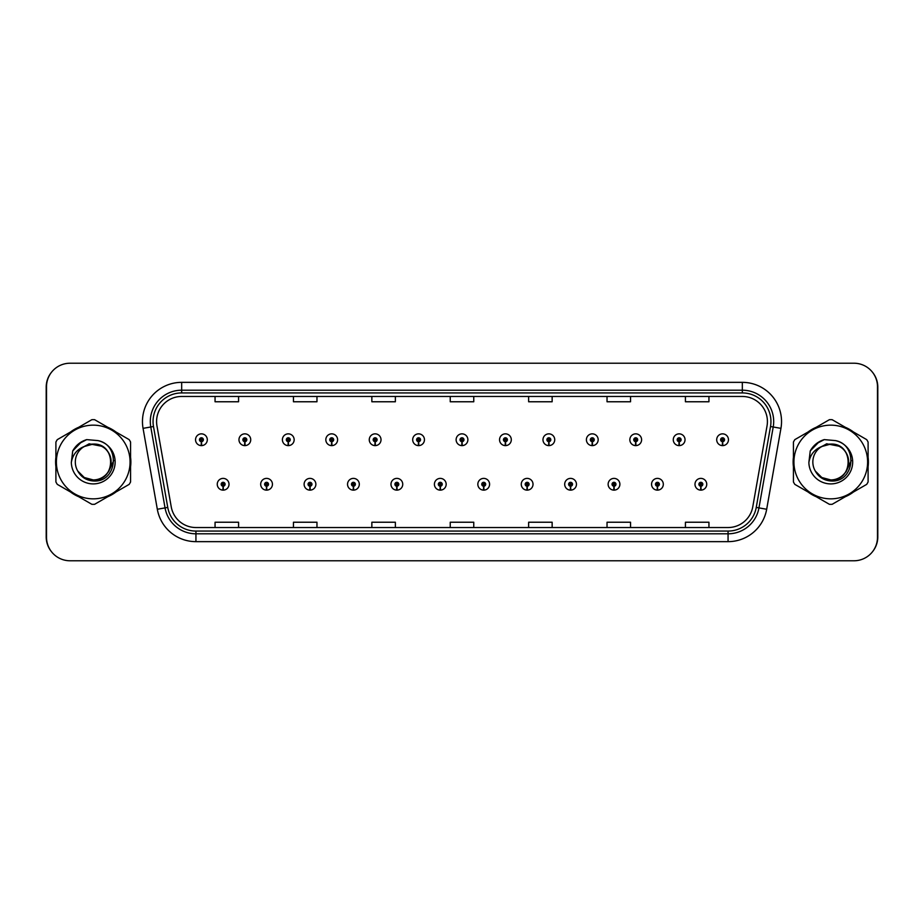 <?xml version="1.0" encoding="UTF-8"?>
<svg xmlns="http://www.w3.org/2000/svg" width="924" height="924" viewBox="0 0 924 924"><rect width="100%" height="100%" fill="white"/><g stroke="black" fill="none" stroke-linecap="round" stroke-linejoin="round"><path stroke-width="1.39" d="M266.482 486.22L266.308 490.136A5.879 5.879 0 0 0 266.817 490.136L266.655 486.22A1.964 1.964 0 0 0 268.526 484.268A1.964 1.964 0 0 0 266.562 482.305A1.964 1.964 0 0 0 264.611 484.268A1.964 1.964 0 0 0 266.482 486.22L266.528 485.042A0.785 0.785 0 0 1 265.777 484.268A0.785 0.785 0 0 1 266.562 483.483A0.785 0.785 0 0 1 267.348 484.268A0.785 0.785 0 0 1 266.597 485.042L266.655 486.22M309.91 486.22L309.736 490.136A5.879 5.879 0 0 0 310.256 490.136L310.083 486.22A1.964 1.964 0 0 0 311.954 484.268A1.964 1.964 0 0 0 309.99 482.305A1.964 1.964 0 0 0 308.038 484.268A1.964 1.964 0 0 0 309.91 486.22L309.956 485.042A0.785 0.785 0 0 1 309.205 484.268A0.785 0.785 0 0 1 309.99 483.483A0.785 0.785 0 0 1 310.776 484.268A0.785 0.785 0 0 1 310.025 485.042L310.083 486.22M353.338 486.22L353.164 490.136A5.879 5.879 0 0 0 353.684 490.136L353.511 486.22A1.964 1.964 0 0 0 355.382 484.268A1.964 1.964 0 0 0 353.43 482.305A1.964 1.964 0 0 0 351.466 484.268A1.964 1.964 0 0 0 353.338 486.22L353.395 485.042A0.785 0.785 0 0 1 352.645 484.268A0.785 0.785 0 0 1 353.43 483.483A0.785 0.785 0 0 1 354.204 484.268A0.785 0.785 0 0 1 353.465 485.042L353.511 486.22M396.766 486.22L396.604 490.136A5.879 5.879 0 0 0 397.112 490.136L396.939 486.22A1.964 1.964 0 0 0 398.81 484.268A1.964 1.964 0 0 0 396.858 482.305A1.964 1.964 0 0 0 394.894 484.268A1.964 1.964 0 0 0 396.766 486.22L396.823 485.042A0.785 0.785 0 0 1 396.073 484.268A0.785 0.785 0 0 1 396.858 483.483A0.785 0.785 0 0 1 397.643 484.268A0.785 0.785 0 0 1 396.893 485.042L396.939 486.22M440.205 486.22L440.032 490.136A5.879 5.879 0 0 0 440.54 490.136L440.367 486.22A1.964 1.964 0 0 0 442.25 484.268A1.964 1.964 0 0 0 440.286 482.305A1.964 1.964 0 0 0 438.322 484.268A1.964 1.964 0 0 0 440.205 486.22L440.251 485.042A0.785 0.785 0 0 1 439.501 484.268A0.785 0.785 0 0 1 440.286 483.483A0.785 0.785 0 0 1 441.071 484.268A0.785 0.785 0 0 1 440.321 485.042L440.367 486.22M483.633 486.22L483.46 490.136A5.879 5.879 0 0 0 483.968 490.136L483.795 486.22A1.964 1.964 0 0 0 485.678 484.268A1.964 1.964 0 0 0 483.714 482.305A1.964 1.964 0 0 0 481.751 484.268A1.964 1.964 0 0 0 483.633 486.22L483.679 485.042A0.785 0.785 0 0 1 482.929 484.268A0.785 0.785 0 0 1 483.714 483.483A0.785 0.785 0 0 1 484.499 484.268A0.785 0.785 0 0 1 483.749 485.042L483.795 486.22M527.061 486.22L526.888 490.136A5.879 5.879 0 0 0 527.396 490.136L527.234 486.22A1.964 1.964 0 0 0 529.106 484.268A1.964 1.964 0 0 0 527.142 482.305A1.964 1.964 0 0 0 525.19 484.268A1.964 1.964 0 0 0 527.061 486.22L527.107 485.042A0.785 0.785 0 0 1 526.357 484.268A0.785 0.785 0 0 1 527.142 483.483A0.785 0.785 0 0 1 527.927 484.268A0.785 0.785 0 0 1 527.177 485.042L527.234 486.22M570.489 486.22L570.316 490.136A5.879 5.879 0 0 0 570.836 490.136L570.662 486.22A1.964 1.964 0 0 0 572.534 484.268A1.964 1.964 0 0 0 570.57 482.305A1.964 1.964 0 0 0 568.618 484.268A1.964 1.964 0 0 0 570.489 486.22L570.535 485.042A0.785 0.785 0 0 1 569.796 484.268A0.785 0.785 0 0 1 570.57 483.483A0.785 0.785 0 0 1 571.355 484.268A0.785 0.785 0 0 1 570.605 485.042L570.662 486.22M613.917 486.22L613.744 490.136A5.879 5.879 0 0 0 614.264 490.136L614.09 486.22A1.964 1.964 0 0 0 615.962 484.268A1.964 1.964 0 0 0 614.01 482.305A1.964 1.964 0 0 0 612.046 484.268A1.964 1.964 0 0 0 613.917 486.22L613.975 485.042A0.785 0.785 0 0 1 613.224 484.268A0.785 0.785 0 0 1 614.01 483.483A0.785 0.785 0 0 1 614.795 484.268A0.785 0.785 0 0 1 614.044 485.042L614.09 486.22M657.345 486.22L657.183 490.136A5.879 5.879 0 0 0 657.692 490.136L657.518 486.22A1.964 1.964 0 0 0 659.389 484.268A1.964 1.964 0 0 0 657.438 482.305A1.964 1.964 0 0 0 655.474 484.268A1.964 1.964 0 0 0 657.345 486.22L657.403 485.042A0.785 0.785 0 0 1 656.652 484.268A0.785 0.785 0 0 1 657.438 483.483A0.785 0.785 0 0 1 658.223 484.268A0.785 0.785 0 0 1 657.472 485.042L657.518 486.22M700.785 486.22L700.611 490.136A5.879 5.879 0 0 0 701.12 490.136L700.946 486.22A1.964 1.964 0 0 0 702.829 484.268A1.964 1.964 0 0 0 700.866 482.305A1.964 1.964 0 0 0 698.902 484.268A1.964 1.964 0 0 0 700.785 486.22L700.831 485.042A0.785 0.785 0 0 1 700.08 484.268A0.785 0.785 0 0 1 700.866 483.483A0.785 0.785 0 0 1 701.651 484.268A0.785 0.785 0 0 1 700.9 485.042L700.946 486.22M223.054 486.22L222.88 490.136A5.879 5.879 0 0 0 223.389 490.136L223.215 486.22A1.964 1.964 0 0 0 225.098 484.268A1.964 1.964 0 0 0 223.134 482.305A1.964 1.964 0 0 0 221.171 484.268A1.964 1.964 0 0 0 223.054 486.22L223.1 485.042A0.785 0.785 0 0 1 222.349 484.268A0.785 0.785 0 0 1 223.134 483.483A0.785 0.785 0 0 1 223.92 484.268A0.785 0.785 0 0 1 223.169 485.042L223.215 486.22M244.768 441.695L244.594 445.611A5.879 5.879 0 0 0 245.103 445.611L244.929 441.695A1.964 1.964 0 0 0 246.812 439.732A1.964 1.964 0 0 0 244.848 437.78A1.964 1.964 0 0 0 242.885 439.732A1.964 1.964 0 0 0 244.768 441.695L244.814 440.517A0.785 0.785 0 0 1 244.063 439.732A0.785 0.785 0 0 1 244.848 438.958A0.785 0.785 0 0 1 245.634 439.732A0.785 0.785 0 0 1 244.883 440.517L244.929 441.695M288.196 441.695L288.022 445.611A5.879 5.879 0 0 0 288.531 445.611L288.369 441.695A1.964 1.964 0 0 0 290.24 439.732A1.964 1.964 0 0 0 288.276 437.78A1.964 1.964 0 0 0 286.325 439.732A1.964 1.964 0 0 0 288.196 441.695L288.242 440.517A0.785 0.785 0 0 1 287.491 439.732A0.785 0.785 0 0 1 288.276 438.958A0.785 0.785 0 0 1 289.062 439.732A0.785 0.785 0 0 1 288.311 440.517L288.369 441.695M331.624 441.695L331.45 445.611A5.879 5.879 0 0 0 331.97 445.611L331.797 441.695A1.964 1.964 0 0 0 333.668 439.732A1.964 1.964 0 0 0 331.704 437.78A1.964 1.964 0 0 0 329.752 439.732A1.964 1.964 0 0 0 331.624 441.695L331.67 440.517A0.785 0.785 0 0 1 330.931 439.732A0.785 0.785 0 0 1 331.704 438.958A0.785 0.785 0 0 1 332.49 439.732A0.785 0.785 0 0 1 331.739 440.517L331.797 441.695M375.052 441.695L374.878 445.611A5.879 5.879 0 0 0 375.398 445.611L375.225 441.695A1.964 1.964 0 0 0 377.096 439.732A1.964 1.964 0 0 0 375.144 437.78A1.964 1.964 0 0 0 373.181 439.732A1.964 1.964 0 0 0 375.052 441.695L375.109 440.517A0.785 0.785 0 0 1 374.359 439.732A0.785 0.785 0 0 1 375.144 438.958A0.785 0.785 0 0 1 375.929 439.732A0.785 0.785 0 0 1 375.179 440.517L375.225 441.695M418.48 441.695L418.318 445.611A5.879 5.879 0 0 0 418.826 445.611L418.653 441.695A1.964 1.964 0 0 0 420.536 439.732A1.964 1.964 0 0 0 418.572 437.78A1.964 1.964 0 0 0 416.608 439.732A1.964 1.964 0 0 0 418.48 441.695L418.537 440.517A0.785 0.785 0 0 1 417.787 439.732A0.785 0.785 0 0 1 418.572 438.958A0.785 0.785 0 0 1 419.357 439.732A0.785 0.785 0 0 1 418.607 440.517L418.653 441.695M461.919 441.695L461.746 445.611A5.879 5.879 0 0 0 462.254 445.611L462.081 441.695A1.964 1.964 0 0 0 463.964 439.732A1.964 1.964 0 0 0 462 437.78A1.964 1.964 0 0 0 460.037 439.732A1.964 1.964 0 0 0 461.919 441.695L461.965 440.517A0.785 0.785 0 0 1 461.215 439.732A0.785 0.785 0 0 1 462 438.958A0.785 0.785 0 0 1 462.785 439.732A0.785 0.785 0 0 1 462.035 440.517L462.081 441.695M505.347 441.695L505.174 445.611A5.879 5.879 0 0 0 505.682 445.611L505.52 441.695A1.964 1.964 0 0 0 507.392 439.732A1.964 1.964 0 0 0 505.428 437.78A1.964 1.964 0 0 0 503.464 439.732A1.964 1.964 0 0 0 505.347 441.695L505.393 440.517A0.785 0.785 0 0 1 504.643 439.732A0.785 0.785 0 0 1 505.428 438.958A0.785 0.785 0 0 1 506.213 439.732A0.785 0.785 0 0 1 505.463 440.517L505.52 441.695M548.775 441.695L548.602 445.611A5.879 5.879 0 0 0 549.122 445.611L548.948 441.695A1.964 1.964 0 0 0 550.819 439.732A1.964 1.964 0 0 0 548.856 437.78A1.964 1.964 0 0 0 546.904 439.732A1.964 1.964 0 0 0 548.775 441.695L548.821 440.517A0.785 0.785 0 0 1 548.071 439.732A0.785 0.785 0 0 1 548.856 438.958A0.785 0.785 0 0 1 549.641 439.732A0.785 0.785 0 0 1 548.891 440.517L548.948 441.695M592.203 441.695L592.03 445.611A5.879 5.879 0 0 0 592.55 445.611L592.376 441.695A1.964 1.964 0 0 0 594.248 439.732A1.964 1.964 0 0 0 592.296 437.78A1.964 1.964 0 0 0 590.332 439.732A1.964 1.964 0 0 0 592.203 441.695L592.261 440.517A0.785 0.785 0 0 1 591.51 439.732A0.785 0.785 0 0 1 592.296 438.958A0.785 0.785 0 0 1 593.069 439.732A0.785 0.785 0 0 1 592.33 440.517L592.376 441.695M635.631 441.695L635.469 445.611A5.879 5.879 0 0 0 635.978 445.611L635.804 441.695A1.964 1.964 0 0 0 637.676 439.732A1.964 1.964 0 0 0 635.724 437.78A1.964 1.964 0 0 0 633.76 439.732A1.964 1.964 0 0 0 635.631 441.695L635.689 440.517A0.785 0.785 0 0 1 634.938 439.732A0.785 0.785 0 0 1 635.724 438.958A0.785 0.785 0 0 1 636.509 439.732A0.785 0.785 0 0 1 635.758 440.517L635.804 441.695M679.071 441.695L678.897 445.611A5.879 5.879 0 0 0 679.406 445.611L679.232 441.695A1.964 1.964 0 0 0 681.115 439.732A1.964 1.964 0 0 0 679.152 437.78A1.964 1.964 0 0 0 677.188 439.732A1.964 1.964 0 0 0 679.071 441.695L679.117 440.517A0.785 0.785 0 0 1 678.366 439.732A0.785 0.785 0 0 1 679.152 438.958A0.785 0.785 0 0 1 679.937 439.732A0.785 0.785 0 0 1 679.186 440.517L679.232 441.695M722.499 441.695L722.325 445.611A5.879 5.879 0 0 0 722.834 445.611L722.66 441.695A1.964 1.964 0 0 0 724.543 439.732A1.964 1.964 0 0 0 722.58 437.78A1.964 1.964 0 0 0 720.616 439.732A1.964 1.964 0 0 0 722.499 441.695L722.545 440.517A0.785 0.785 0 0 1 721.794 439.732A0.785 0.785 0 0 1 722.58 438.958A0.785 0.785 0 0 1 723.365 439.732A0.785 0.785 0 0 1 722.614 440.517L722.66 441.695M201.34 441.695L201.166 445.611A5.879 5.879 0 0 0 201.675 445.611L201.501 441.695A1.964 1.964 0 0 0 203.384 439.732A1.964 1.964 0 0 0 201.42 437.78A1.964 1.964 0 0 0 199.457 439.732A1.964 1.964 0 0 0 201.34 441.695L201.386 440.517A0.785 0.785 0 0 1 200.635 439.732A0.785 0.785 0 0 1 201.42 438.958A0.785 0.785 0 0 1 202.206 439.732A0.785 0.785 0 0 1 201.455 440.517L201.501 441.695M872.487 551.755A23.516 23.516 0 0 0 877.8 536.867L877.8 387.133A23.516 23.516 0 0 0 872.487 372.245M51.513 372.245A23.516 23.516 0 0 0 46.2 387.133L46.2 536.867A23.516 23.516 0 0 0 51.513 551.755M55.602 462A37.63 37.63 0 0 0 55.902 466.689A37.63 37.63 0 0 1 55.902 457.311A37.63 37.63 0 0 0 55.602 462M70.501 491.984A37.63 37.63 0 0 0 78.632 496.685A37.63 37.63 0 0 1 70.501 491.984M107.842 496.685A37.63 37.63 0 0 0 115.974 491.984A37.63 37.63 0 0 1 107.842 496.685M130.573 466.689A37.63 37.63 0 0 0 130.573 457.311A37.63 37.63 0 0 1 130.573 466.689M793.139 462A37.63 37.63 0 0 0 793.427 466.689A37.63 37.63 0 0 1 793.427 457.311A37.63 37.63 0 0 0 793.139 462M808.026 491.984A37.63 37.63 0 0 0 816.158 496.685A37.63 37.63 0 0 1 808.026 491.984M845.368 496.685A37.63 37.63 0 0 0 853.499 491.984A37.63 37.63 0 0 1 845.368 496.685M868.098 466.689A37.63 37.63 0 0 0 868.098 457.311A37.63 37.63 0 0 1 868.098 466.689M156.583 421.552A25.087 25.087 0 0 1 181.67 396.465L742.33 396.465A25.087 25.087 0 0 1 767.036 425.906L752.771 506.802A25.087 25.087 0 0 1 728.066 527.535L195.934 527.535A25.087 25.087 0 0 1 171.229 506.802L156.965 425.906A25.087 25.087 0 0 1 156.583 421.552M153.049 421.552A28.609 28.609 0 0 0 153.488 426.518L167.752 507.415A28.609 28.609 0 0 0 195.934 531.069L728.066 531.069A28.609 28.609 0 0 0 756.248 507.415L770.512 426.518A28.609 28.609 0 0 0 742.33 392.931L181.67 392.931A28.609 28.609 0 0 0 153.049 421.552M143.058 428.355A39.201 39.201 0 0 1 181.67 382.351L742.33 382.351A39.201 39.201 0 0 1 780.942 428.355L766.677 509.263A39.201 39.201 0 0 1 728.066 541.649L195.934 541.649A39.201 39.201 0 0 1 157.323 509.263L143.058 428.355L150.785 426.992A31.358 31.358 0 0 1 181.67 390.194L742.33 390.194A31.358 31.358 0 0 1 773.215 426.992L758.951 507.9A31.358 31.358 0 0 1 728.066 533.806L195.934 533.806A31.358 31.358 0 0 1 165.05 507.9L150.785 426.992A31.358 31.358 0 0 1 150.312 421.552M115.974 432.016A37.63 37.63 0 0 0 107.842 427.315A37.63 37.63 0 0 1 115.974 432.016M78.632 427.315A37.63 37.63 0 0 0 70.501 432.016A37.63 37.63 0 0 1 78.632 427.315M853.499 432.016A37.63 37.63 0 0 0 845.368 427.315A37.63 37.63 0 0 1 853.499 432.016M816.158 427.315A37.63 37.63 0 0 0 808.026 432.016A37.63 37.63 0 0 1 816.158 427.315M877.488 386.74A23.516 23.516 0 0 0 853.972 363.224L70.028 363.224A23.516 23.516 0 0 0 46.512 386.74L46.512 537.26A23.516 23.516 0 0 0 70.028 560.776L853.972 560.776A23.516 23.516 0 0 0 877.488 537.26L877.488 386.74M450.242 396.465L450.242 401.767L473.758 401.767L473.758 396.465M371.852 396.465L371.852 401.767L395.368 401.767L395.368 396.465M293.451 396.465L293.451 401.767L316.967 401.767L316.967 396.465M215.061 396.465L215.061 401.767L238.577 401.767L238.577 396.465M528.632 396.465L528.632 401.767L552.148 401.767L552.148 396.465M607.033 396.465L607.033 401.767L630.549 401.767L630.549 396.465M685.423 396.465L685.423 401.767L708.939 401.767L708.939 396.465M473.758 527.535L473.758 522.233L450.242 522.233L450.242 527.535M395.368 527.535L395.368 522.233L371.852 522.233L371.852 527.535M316.967 527.535L316.967 522.233L293.451 522.233L293.451 527.535M238.577 527.535L238.577 522.233L215.061 522.233L215.061 527.535M552.148 527.535L552.148 522.233L528.632 522.233L528.632 527.535M630.549 527.535L630.549 522.233L607.033 522.233L607.033 527.535M708.939 527.535L708.939 522.233L685.423 522.233L685.423 527.535M195.542 439.732A5.879 5.879 0 0 0 201.166 445.611A5.879 5.879 0 0 1 195.542 439.732A5.879 5.879 0 0 1 201.42 433.853A5.879 5.879 0 0 1 207.299 439.732A5.879 5.879 0 0 1 201.675 445.611M217.256 484.268A5.879 5.879 0 0 0 222.88 490.136A5.879 5.879 0 0 1 217.256 484.268A5.879 5.879 0 0 1 223.134 478.389A5.879 5.879 0 0 1 229.013 484.268A5.879 5.879 0 0 1 223.389 490.136M111.146 461.353A17.926 17.926 0 0 0 84.2 446.523A17.926 17.926 0 0 0 93.232 479.926C116.355 481.034 116.355 442.966 93.232 444.074L84.2 446.523L93.232 444.074C116.355 442.966 116.355 481.034 93.232 479.926A17.926 17.926 0 0 0 111.157 462C110.095 451.12 104.123 445.137 93.232 444.074C116.355 442.966 116.355 481.034 93.232 479.926C116.355 481.034 116.355 442.966 93.232 444.074C116.355 442.966 116.355 481.034 93.232 479.926C116.355 481.034 116.355 442.966 93.232 444.074C116.355 442.966 116.355 481.034 93.232 479.926L84.28 477.523L77.755 471.032L84.28 477.523L93.232 479.926L84.28 477.523L77.755 471.032L84.28 477.523L93.232 479.926L84.28 477.523L77.755 471.032L84.28 477.523L93.232 479.926L84.28 477.523L77.755 471.032C81.139 477.084 86.29 480.399 93.232 480.965C117.198 482.975 120.94 444.779 97.829 440.586L86.717 439.616C80.527 441.522 75.86 445.299 72.719 450.947L71.333 462.474A21.899 21.899 0 0 0 93.232 483.899A21.899 21.899 0 0 0 97.829 440.586M93.232 498.844A36.844 36.844 0 0 0 130.076 462A36.844 36.844 0 0 0 93.232 425.156A36.844 36.844 0 0 0 56.387 462A36.844 36.844 0 0 0 93.232 498.844M93.232 504.331A42.331 42.331 0 0 0 94.618 504.308L129.187 484.361A42.331 42.331 0 0 0 130.573 481.958L130.573 442.042A42.331 42.331 0 0 0 129.187 439.639L94.618 419.692A42.331 42.331 0 0 0 91.846 419.692L57.288 439.639A42.331 42.331 0 0 0 55.902 442.042L55.902 481.958A42.331 42.331 0 0 0 57.288 484.361L91.846 504.308A42.331 42.331 0 0 0 93.232 504.331M71.333 462.474C72.638 454.735 76.923 449.422 84.2 446.523M86.59 439.662L81.578 441.811L72.742 450.9L81.578 441.811L86.59 439.662L81.578 441.811L72.719 450.947L81.578 441.811L86.59 439.662L81.578 441.811L72.742 450.9L81.578 441.811L86.59 439.662L81.578 441.811L72.719 450.947L81.578 441.811L86.717 439.616L78.667 443.809M848.671 461.353A17.926 17.926 0 0 0 821.725 446.523A17.926 17.926 0 0 0 830.768 479.926C853.88 481.034 853.88 442.966 830.768 444.074L821.725 446.523L830.768 444.074C853.88 442.966 853.88 481.034 830.768 479.926A17.926 17.926 0 0 0 848.682 462C847.62 451.12 841.649 445.137 830.768 444.074C853.88 442.966 853.88 481.034 830.768 479.926C853.88 481.034 853.88 442.966 830.768 444.074C853.88 442.966 853.88 481.034 830.768 479.926C853.88 481.034 853.88 442.966 830.768 444.074C853.88 442.966 853.88 481.034 830.768 479.926L821.806 477.523L815.28 471.032L821.806 477.523L830.768 479.926L821.806 477.523L815.28 471.032L821.806 477.523L830.768 479.926L821.806 477.523L815.28 471.032L821.806 477.523L830.768 479.926L821.806 477.523L815.28 471.032C818.664 477.084 823.815 480.399 830.768 480.965C854.735 482.975 858.465 444.779 835.365 440.586L824.254 439.616C818.052 441.522 813.386 445.299 810.244 450.947L808.87 462.474A21.899 21.899 0 0 0 830.768 483.899A21.899 21.899 0 0 0 835.365 440.586M830.768 498.844A36.844 36.844 0 0 0 867.613 462A36.844 36.844 0 0 0 830.768 425.156A36.844 36.844 0 0 0 793.924 462A36.844 36.844 0 0 0 830.768 498.844M830.768 504.331A42.331 42.331 0 0 0 832.154 504.308L866.712 484.361A42.331 42.331 0 0 0 868.098 481.958L868.098 442.042A42.331 42.331 0 0 0 866.712 439.639L832.154 419.692A42.331 42.331 0 0 0 829.382 419.692L794.813 439.639A42.331 42.331 0 0 0 793.427 442.042L793.427 481.958A42.331 42.331 0 0 0 794.813 484.361L829.382 504.308A42.331 42.331 0 0 0 830.768 504.331M808.87 462.474C810.163 454.735 814.448 449.422 821.725 446.523M824.116 439.662L819.114 441.811L810.267 450.9L819.114 441.811L824.116 439.662L819.114 441.811L810.244 450.947L819.114 441.811L824.116 439.662L819.114 441.811L810.267 450.9L819.114 441.811L824.116 439.662L819.114 441.811L810.244 450.947L819.114 441.811L824.254 439.616L816.192 443.809M238.97 439.732A5.879 5.879 0 0 0 244.594 445.611A5.879 5.879 0 0 1 238.97 439.732A5.879 5.879 0 0 1 244.848 433.853A5.879 5.879 0 0 1 250.727 439.732A5.879 5.879 0 0 1 245.103 445.611M282.397 439.732A5.879 5.879 0 0 0 288.022 445.611A5.879 5.879 0 0 1 282.397 439.732A5.879 5.879 0 0 1 288.276 433.853A5.879 5.879 0 0 1 294.155 439.732A5.879 5.879 0 0 1 288.531 445.611M325.826 439.732A5.879 5.879 0 0 0 331.45 445.611A5.879 5.879 0 0 1 325.826 439.732A5.879 5.879 0 0 1 331.704 433.853A5.879 5.879 0 0 1 337.595 439.732A5.879 5.879 0 0 1 331.97 445.611M369.265 439.732A5.879 5.879 0 0 0 374.878 445.611A5.879 5.879 0 0 1 369.265 439.732A5.879 5.879 0 0 1 375.144 433.853A5.879 5.879 0 0 1 381.023 439.732A5.879 5.879 0 0 1 375.398 445.611M113.802 460.522L108.455 471.956M101.813 446.269L89.154 443.797L77.939 450.173M851.327 460.522L845.98 471.956M839.35 446.269L826.68 443.797L815.465 450.173M260.683 484.268A5.879 5.879 0 0 0 266.308 490.136A5.879 5.879 0 0 1 260.683 484.268A5.879 5.879 0 0 1 266.562 478.389A5.879 5.879 0 0 1 272.441 484.268A5.879 5.879 0 0 1 266.817 490.136M304.112 484.268A5.879 5.879 0 0 0 309.736 490.136A5.879 5.879 0 0 1 304.112 484.268A5.879 5.879 0 0 1 309.99 478.389A5.879 5.879 0 0 1 315.869 484.268A5.879 5.879 0 0 1 310.256 490.136M347.539 484.268A5.879 5.879 0 0 0 353.164 490.136A5.879 5.879 0 0 1 347.539 484.268A5.879 5.879 0 0 1 353.43 478.389A5.879 5.879 0 0 1 359.309 484.268A5.879 5.879 0 0 1 353.684 490.136M412.693 439.732A5.879 5.879 0 0 0 418.318 445.611A5.879 5.879 0 0 1 412.693 439.732A5.879 5.879 0 0 1 418.572 433.853A5.879 5.879 0 0 1 424.451 439.732A5.879 5.879 0 0 1 418.826 445.611M456.121 439.732A5.879 5.879 0 0 0 461.746 445.611A5.879 5.879 0 0 1 456.121 439.732A5.879 5.879 0 0 1 462 433.853A5.879 5.879 0 0 1 467.879 439.732A5.879 5.879 0 0 1 462.254 445.611M499.549 439.732A5.879 5.879 0 0 0 505.174 445.611A5.879 5.879 0 0 1 499.549 439.732A5.879 5.879 0 0 1 505.428 433.853A5.879 5.879 0 0 1 511.307 439.732A5.879 5.879 0 0 1 505.682 445.611M390.979 484.268A5.879 5.879 0 0 0 396.604 490.136A5.879 5.879 0 0 1 390.979 484.268A5.879 5.879 0 0 1 396.858 478.389A5.879 5.879 0 0 1 402.737 484.268A5.879 5.879 0 0 1 397.112 490.136M434.407 484.268A5.879 5.879 0 0 0 440.032 490.136A5.879 5.879 0 0 1 434.407 484.268A5.879 5.879 0 0 1 440.286 478.389A5.879 5.879 0 0 1 446.165 484.268A5.879 5.879 0 0 1 440.54 490.136M477.835 484.268A5.879 5.879 0 0 0 483.46 490.136A5.879 5.879 0 0 1 477.835 484.268A5.879 5.879 0 0 1 483.714 478.389A5.879 5.879 0 0 1 489.593 484.268A5.879 5.879 0 0 1 483.968 490.136M542.977 439.732A5.879 5.879 0 0 0 548.602 445.611A5.879 5.879 0 0 1 542.977 439.732A5.879 5.879 0 0 1 548.856 433.853A5.879 5.879 0 0 1 554.735 439.732A5.879 5.879 0 0 1 549.122 445.611M586.405 439.732A5.879 5.879 0 0 0 592.03 445.611A5.879 5.879 0 0 1 586.405 439.732A5.879 5.879 0 0 1 592.296 433.853A5.879 5.879 0 0 1 598.174 439.732A5.879 5.879 0 0 1 592.55 445.611M629.845 439.732A5.879 5.879 0 0 0 635.469 445.611A5.879 5.879 0 0 1 629.845 439.732A5.879 5.879 0 0 1 635.724 433.853A5.879 5.879 0 0 1 641.602 439.732A5.879 5.879 0 0 1 635.978 445.611M673.273 439.732A5.879 5.879 0 0 0 678.897 445.611A5.879 5.879 0 0 1 673.273 439.732A5.879 5.879 0 0 1 679.152 433.853A5.879 5.879 0 0 1 685.031 439.732A5.879 5.879 0 0 1 679.406 445.611M716.701 439.732A5.879 5.879 0 0 0 722.325 445.611A5.879 5.879 0 0 1 716.701 439.732A5.879 5.879 0 0 1 722.58 433.853A5.879 5.879 0 0 1 728.459 439.732A5.879 5.879 0 0 1 722.834 445.611M521.263 484.268A5.879 5.879 0 0 0 526.888 490.136A5.879 5.879 0 0 1 521.263 484.268A5.879 5.879 0 0 1 527.142 478.389A5.879 5.879 0 0 1 533.021 484.268A5.879 5.879 0 0 1 527.396 490.136M564.691 484.268A5.879 5.879 0 0 0 570.316 490.136A5.879 5.879 0 0 1 564.691 484.268A5.879 5.879 0 0 1 570.57 478.389A5.879 5.879 0 0 1 576.461 484.268A5.879 5.879 0 0 1 570.836 490.136M608.131 484.268A5.879 5.879 0 0 0 613.744 490.136A5.879 5.879 0 0 1 608.131 484.268A5.879 5.879 0 0 1 614.01 478.389A5.879 5.879 0 0 1 619.889 484.268A5.879 5.879 0 0 1 614.264 490.136M651.559 484.268A5.879 5.879 0 0 0 657.183 490.136A5.879 5.879 0 0 1 651.559 484.268A5.879 5.879 0 0 1 657.438 478.389A5.879 5.879 0 0 1 663.317 484.268A5.879 5.879 0 0 1 657.692 490.136M694.987 484.268A5.879 5.879 0 0 0 700.611 490.136A5.879 5.879 0 0 1 694.987 484.268A5.879 5.879 0 0 1 700.866 478.389A5.879 5.879 0 0 1 706.745 484.268A5.879 5.879 0 0 1 701.12 490.136M742.33 382.351L742.33 392.931M150.785 426.992L153.488 426.518M195.934 541.649L195.934 531.069M728.066 531.069L728.066 541.649M756.248 507.415L766.677 509.263M157.323 509.263L167.752 507.415M770.512 426.518L780.942 428.355M181.67 382.351L181.67 392.931"/></g></svg>
